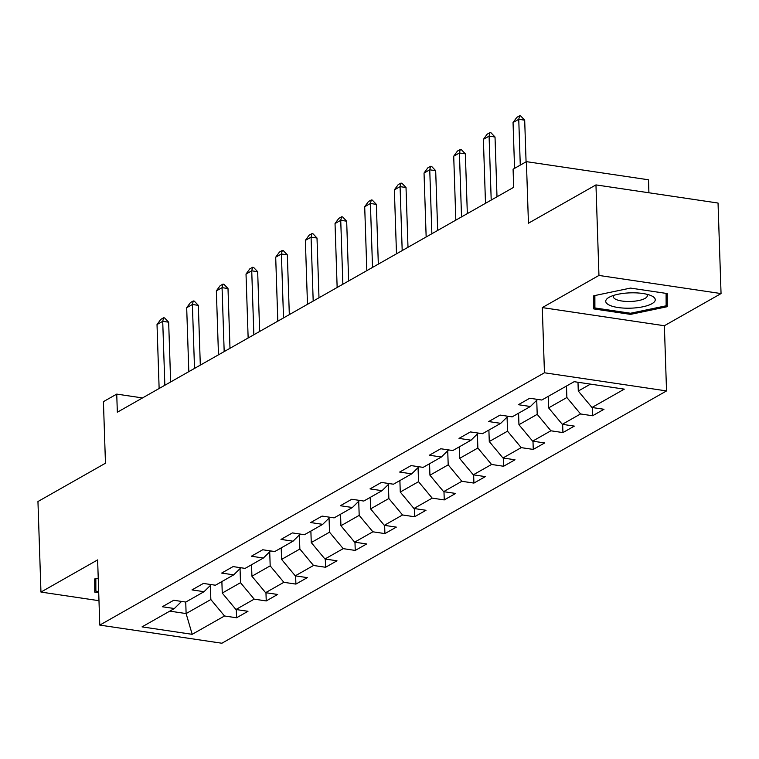 <?xml version="1.0" encoding="UTF-8"?>
<svg xmlns="http://www.w3.org/2000/svg" width="759" height="759" viewBox="0 0 759 759"><rect width="100%" height="100%" fill="white"/><g stroke="black" fill="none" stroke-linecap="round" stroke-linejoin="round"><path stroke-width="1.14" d="M648.917 192.767L648.49 179.788L526.395 161.648L513.084 169.2L513.682 187.312L117.341 412.213L116.734 394.101L103.423 401.653L105.463 463.218L37.95 501.528L40.958 592.067L98.983 600.692M721.05 293.572L718.042 203.042L595.957 184.902L598.955 275.441L542.287 307.594L544.45 372.783L666.535 390.923L664.372 325.734L721.05 293.572L598.955 275.441M544.45 372.783L99.79 625.093L221.884 643.234L666.535 390.923M192.188 634.325L224.522 615.985L236.571 617.769L247.975 611.299L235.935 609.505L254.189 599.145L266.238 600.938L277.642 594.458L265.603 592.675L283.857 582.314L295.906 584.098L307.319 577.627L295.27 575.834L313.533 565.474L325.573 567.267L336.987 560.787L324.937 559.004L343.201 548.643L355.24 550.427L366.654 543.956L354.614 542.163L372.868 531.803L384.908 533.596L396.321 527.116L384.282 525.332L402.536 514.972L414.585 516.756L425.989 510.285L413.949 508.492L432.203 498.132L444.252 499.925L455.656 493.445L443.617 491.661L461.87 481.301L473.92 483.085L485.333 476.614L473.284 474.821L491.547 464.461L503.587 466.254L515 459.774L502.951 457.99L521.215 447.63L533.254 449.423L544.668 442.943L532.628 441.15L550.882 430.789L562.922 432.583L574.335 426.112L562.296 424.319L580.55 413.959L592.599 415.752L604.003 409.272L591.963 407.488L624.296 389.139L574.136 381.692L541.803 400.031L529.763 398.247L518.35 404.718L530.399 406.511L512.135 416.871L500.096 415.078L488.682 421.558L500.722 423.342L482.468 433.702L470.428 431.918L459.015 438.389L471.054 440.182L452.8 450.542L440.751 448.749L429.347 455.229L441.387 457.013L423.133 467.373L411.084 465.59L399.67 472.06L411.72 473.853L393.456 484.214L381.416 482.42L370.003 488.891L382.052 490.684L363.789 501.044L351.749 499.251L340.336 505.731L352.385 507.515L334.121 517.875L322.082 516.092L310.668 522.562L322.708 524.355L304.454 534.716L292.414 532.922L281.001 539.402L293.04 541.186L274.786 551.546L262.737 549.763L251.333 556.233L263.373 558.026L245.119 568.387L233.07 566.594L221.656 573.073L233.706 574.857L215.442 585.217L203.403 583.434L191.989 589.904L204.038 591.697L185.775 602.058L173.735 600.265L162.322 606.745L174.371 608.528L142.037 626.877L192.188 634.325L186.116 613.566L210.841 599.534L210.376 585.455M566.489 386.027L566.869 397.517L548.615 407.877L548.235 396.388M537.6 399.405L530.399 406.511M580.55 413.959L566.869 397.517M562.296 424.319L548.615 407.877M536.736 400.268L537.201 414.348L518.947 424.708L518.568 413.219M507.932 416.245L500.722 423.342M550.882 430.789L537.201 414.348M532.628 441.15L518.947 424.708M507.069 417.099L507.534 431.178L489.28 441.539L488.891 430.059M478.265 433.076L471.054 440.182M521.215 447.63L507.534 431.178M502.951 457.99L489.28 441.539M477.402 433.939L477.866 448.019L459.603 458.379L459.223 446.89M448.597 449.916L441.387 457.013M491.547 464.461L477.866 448.019M473.284 474.821L459.603 458.379M447.725 450.77L448.199 464.85L429.936 475.21L429.556 463.73M418.93 466.747L411.72 473.853M461.87 481.301L448.199 464.85M443.617 491.661L429.936 475.21M418.057 467.601L418.522 481.69L400.268 492.05L399.889 480.561M389.263 483.587L382.052 490.684M432.203 498.132L418.522 481.69M413.949 508.492L400.268 492.05M388.39 484.441L388.855 498.521L370.601 508.881L370.221 497.401M359.586 500.418L352.385 507.515M402.536 514.972L388.855 498.521M384.282 525.332L370.601 508.881M358.722 501.272L359.187 515.361L340.933 525.721L340.554 514.232M329.918 517.259L322.708 524.355M372.868 531.803L359.187 515.361M354.614 542.163L340.933 525.721M329.055 518.112L329.52 532.192L311.256 542.552L310.877 531.072M300.251 534.089L293.04 541.186M343.201 548.643L329.52 532.192M324.937 559.004L311.256 542.552M299.378 534.943L299.852 549.032L281.589 559.392L281.209 547.903M270.583 550.93L263.373 558.026M313.533 565.474L299.852 549.032M295.27 575.834L281.589 559.392M269.711 551.784L270.185 565.863L251.922 576.223L251.542 564.734M240.916 567.76L233.706 574.857M283.857 582.314L270.185 565.863M265.603 592.675L251.922 576.223M240.043 568.614L240.508 582.703L222.254 593.064L221.875 581.574M211.249 584.591L204.038 591.697M254.189 599.145L240.508 582.703M235.935 609.505L222.254 593.064M185.737 602.048L186.116 613.566L169.779 611.137M181.572 601.432L174.371 608.528M224.522 615.985L210.841 599.534M526.395 161.648L528.444 223.212L595.957 184.902M99.79 625.093L97.626 559.905L40.958 592.067M142.502 397.934L116.734 394.101M577.988 382.261L578.282 391.037L590.483 384.111M591.963 407.488L578.282 391.037M236.571 617.769L236.296 609.562M266.238 600.938L265.963 592.722M295.906 584.098L295.631 575.891M325.573 567.267L325.298 559.051M355.24 550.427L354.975 542.22M384.908 533.596L384.642 525.38M414.585 516.756L414.31 508.549M444.252 499.925L443.977 491.709M473.92 483.085L473.644 474.878M503.587 466.254L503.312 458.047M533.254 449.423L532.989 441.207M562.922 432.583L562.656 424.376M592.599 415.752L592.324 407.536M98.234 578.206L94.704 578.946L94.742 592.096L98.717 592.684M542.287 307.594L664.372 325.734M630.492 288.088L593.756 295.773L593.785 308.913L630.558 314.378L667.294 306.693L667.265 293.553L630.492 288.088M666.857 293.486L667.294 306.693M666.098 293.372L666.127 305.801L630.53 313.249L630.558 314.378M159.134 388.494L157.018 324.558L160.766 319.406L163.612 317.793L162.72 321.323L168.659 322.205L170.642 381.957M157.018 324.558L162.72 321.323L164.845 385.249M163.612 317.793L164.608 317.936L168.659 322.205M98.679 591.546L95.862 591.128L95.833 578.709M95.444 578.794L95.862 591.128M609.05 297.319A24.772 7.666 178.1 0 0 618.139 307.528A24.772 7.666 178.1 0 0 651.953 303.695A24.772 7.666 178.1 0 0 650.805 295.517A24.772 7.666 178.1 0 0 609.913 296.873A24.772 7.666 178.1 0 0 609.05 297.319M614.069 295.27A16.954 5.247 178.1 0 0 613.414 296.788A16.954 5.247 178.1 0 0 626.061 301.427A16.954 5.247 178.1 0 0 645.046 298.401A16.954 5.247 178.1 0 0 647.304 295.659A16.954 5.247 178.1 0 0 646.554 294.188M630.53 313.249L594.904 307.955L594.876 295.536M594.496 295.621L594.904 307.955M188.811 371.654L186.686 307.727L190.433 302.575L193.279 300.953L192.388 304.482L198.327 305.365L200.31 365.126M186.686 307.727L192.388 304.482L194.513 368.419M193.279 300.953L194.276 301.105L198.327 305.365M218.478 354.823L216.353 290.887L220.101 285.735L222.956 284.122L222.064 287.652L228.004 288.534L229.986 348.296M216.353 290.887L222.064 287.652L224.18 351.588M222.956 284.122L223.943 284.264L228.004 288.534M248.146 337.983L246.02 274.056L249.768 268.904L252.624 267.282L251.732 270.821L257.671 271.703L259.654 331.455M246.02 274.056L251.732 270.821L253.848 334.747M252.624 267.282L253.61 267.434L257.671 271.703M277.813 321.152L275.697 257.216L279.435 252.073L282.291 250.451L281.399 253.98L287.338 254.863L289.321 314.624M275.697 257.216L281.399 253.98L283.515 317.917M282.291 250.451L283.278 250.593L287.338 254.863M307.48 304.312L305.365 240.385L309.103 235.233L311.958 233.611L311.067 237.15L317.006 238.032L318.989 297.784M305.365 240.385L311.067 237.15L313.192 301.076M311.958 233.611L312.955 233.763L317.006 238.032M337.148 287.481L335.032 223.544L338.78 218.402L341.626 216.78L340.734 220.309L346.673 221.192L348.656 280.953M335.032 223.544L340.734 220.309L342.859 284.245M341.626 216.78L342.622 216.932L346.673 221.192M366.825 270.64L364.699 206.714L368.447 201.562L371.303 199.949L370.401 203.478L376.35 204.361L378.324 264.113M364.699 206.714L370.401 203.478L372.527 267.405M371.303 199.949L372.289 200.091L376.35 204.361M396.492 253.81L394.367 189.883L398.114 184.731L400.97 183.109L400.078 186.638L406.018 187.52L408 247.282M394.367 189.883L400.078 186.638L402.194 250.574M400.97 183.109L401.957 183.261L406.018 187.52M426.16 236.979L424.034 173.043L427.782 167.891L430.638 166.278L429.746 169.807L435.685 170.69L437.668 230.442M424.034 173.043L429.746 169.807L431.862 233.734M430.638 166.278L431.624 166.42L435.685 170.69M455.827 220.138L453.711 156.212L457.449 151.06L460.305 149.438L459.413 152.967L465.352 153.849L467.335 213.611M453.711 156.212L459.413 152.967L461.538 216.903M460.305 149.438L461.292 149.589L465.352 153.849M485.494 203.308L483.379 139.371L487.126 134.22L489.972 132.607L489.081 136.136L495.02 137.018L497.003 196.771M483.379 139.371L489.081 136.136L491.206 200.063M489.972 132.607L490.969 132.749L495.02 137.018M514.564 168.365L513.046 122.541L516.794 117.389L519.64 115.766L518.748 119.296L524.687 120.178L526.072 161.828M513.046 122.541L518.748 119.296L520.276 165.12M519.64 115.766L520.636 115.918L524.687 120.178"/></g></svg>
